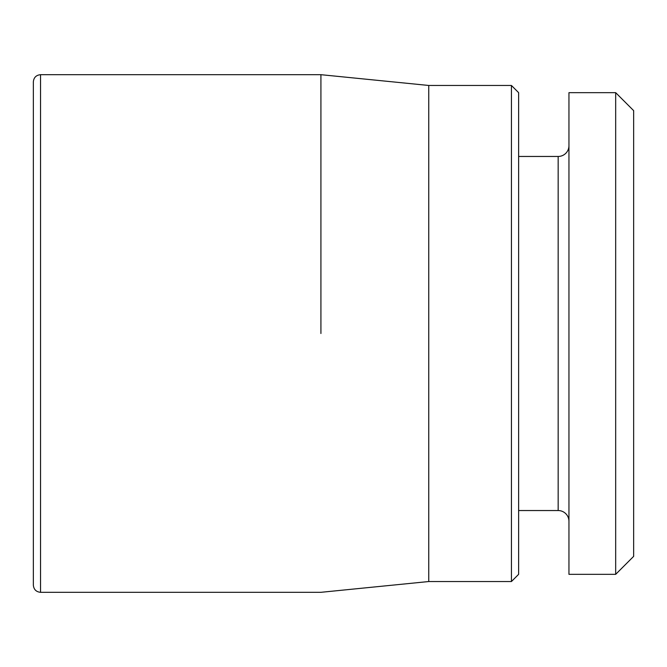 <?xml version="1.0" encoding="UTF-8"?>
<svg xmlns="http://www.w3.org/2000/svg" width="667" height="667" viewBox="0 0 667 667"><rect width="100%" height="100%" fill="white"/><g stroke="black" fill="none" stroke-linecap="round" stroke-linejoin="round"><path stroke-width="1" d="M33.35 333.5L33.35 81.874C33.775 77.514 36.176 75.113 40.537 74.687L40.537 592.313C36.176 591.887 33.775 589.486 33.35 585.126L33.35 333.5M320.919 333.5L320.919 74.687L40.537 74.687M428.756 333.5L428.756 85.468L511.431 85.468L511.431 581.532L428.756 581.532L428.756 333.5M511.431 85.468L518.626 92.663L518.626 574.337L511.431 581.532M518.626 510.538L558.162 510.538L558.162 156.462L518.626 156.462M568.951 521.319A10.78 10.78 0 0 0 558.162 510.538M568.951 145.681A10.78 10.78 0 0 1 558.162 156.462M568.951 574.337L568.951 92.663L615.674 92.663L615.674 574.337L568.951 574.337M615.674 574.337L633.65 556.37L633.65 110.63L615.674 92.663M428.756 581.532L320.919 592.313L40.537 592.313M428.756 85.468L320.919 74.687"/></g></svg>
